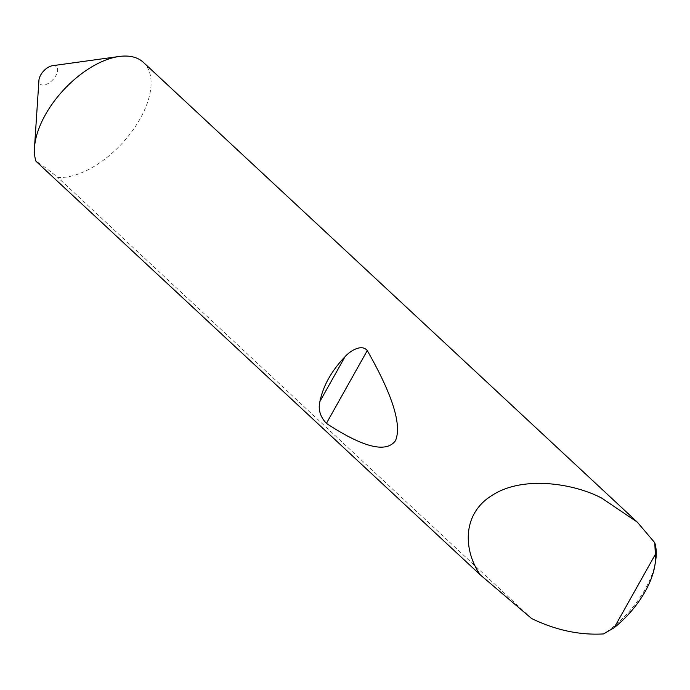 <?xml version="1.0" encoding="UTF-8"?>
<svg xmlns="http://www.w3.org/2000/svg" width="690" height="690" viewBox="0 0 690 690"><rect width="100%" height="100%" fill="white"/><g stroke="black" fill="none" stroke-linecap="round" stroke-linejoin="round"><path stroke-width="0.52" stroke-dasharray="3.45 2.59" d="M52.509 65.714A11.894 6.339 -47.1 0 1 55.847 75.684A11.894 6.339 -47.1 0 1 45.143 84.775A11.894 6.339 -47.1 0 1 38.942 80.282M143.391 62.367A74.322 39.606 -47.1 0 1 140.13 118.766A74.322 39.606 -47.1 0 1 58.685 177.459A74.322 39.606 -47.1 0 1 57.744 177.408C46.299 168.119 39.028 162.728 35.949 161.236M655.5 561.746A74.322 39.606 -47.1 0 1 603.586 633.92M531.602 618.516L57.744 177.408"/><path stroke-width="1.03" d="M655.362 554.337L614.195 627.693L603.586 633.92C580.307 635.283 556.934 630.444 533.465 619.422L531.602 618.516L480.499 575.055L35.949 161.236A74.322 39.606 -47.1 0 1 34.5 147.522L38.942 80.282A11.894 6.339 -47.1 0 1 40.684 75.038A11.894 6.339 -47.1 0 1 52.509 65.714L119.258 56.468A74.322 39.606 -47.1 0 1 126.805 56.08A74.322 39.606 -47.1 0 1 143.391 62.367L637.258 522.097L654.767 542.728A74.322 39.606 -47.1 0 1 655.5 561.746L654.81 565.835A69.862 37.225 132.9 0 0 655.362 554.337L654.767 542.728M34.5 147.522A74.322 39.606 -47.1 0 1 45.368 114.773A74.322 39.606 -47.1 0 1 119.258 56.468M319.927 401.433C323.187 385.701 331.554 370.797 345.017 356.713C350.218 350.822 361.75 343.689 367.27 350.563C392.627 395.051 402.037 425.092 395.482 440.686C386.219 453.287 363.19 447.517 326.396 423.393C320.143 416.691 317.987 409.368 319.927 401.433L345.017 356.713M480.499 575.055C464.568 553.13 460.221 515.025 491.979 495.446C522.882 475.16 574.002 483.518 601.585 498.033L637.258 522.097M614.195 627.693A69.862 37.225 132.9 0 0 654.81 565.835M326.396 423.393L367.27 350.563"/></g></svg>

